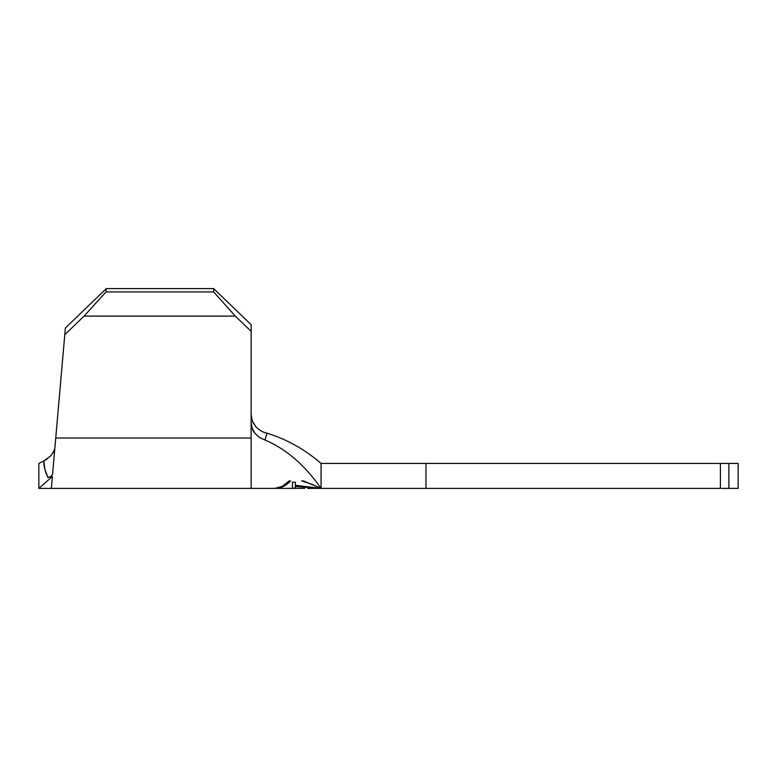 <?xml version="1.0" encoding="UTF-8"?>
<svg xmlns="http://www.w3.org/2000/svg" width="777" height="777" viewBox="0 0 777 777"><rect width="100%" height="100%" fill="white"/><g stroke="black" fill="none" stroke-linecap="round" stroke-linejoin="round"><path stroke-width="1.17" d="M301.67 480.905L303.351 480.905L301.67 480.905L311.558 484.158L321.066 488.403L321.066 463.422C304.623 449.271 286.616 439.199 267.045 433.197L264.947 440.025C286.023 448.883 304.73 465.005 321.066 488.403L321.066 463.422L425.961 463.422L425.961 488.403L321.066 488.403L311.558 484.158L301.67 480.905L303.351 480.905L321.066 488.403L295.367 486.509L295.347 488.121L292.463 488.102L292.502 482.158L295.396 482.158L295.377 485.295L321.066 488.403C304.73 465.005 286.023 448.883 264.947 440.025L259.256 437.344L254.749 433.061L251.942 427.612L251.136 422.416L251.136 488.403L274.864 488.403C279.817 488.189 284.596 485.693 289.19 480.905L290.676 480.905C286.033 485.654 281.216 488.15 276.223 488.403L304.72 488.354M52.865 453.176L54.817 448.572L64.782 334.683L84.071 316.103L106.002 291.929L106.294 288.597L106.002 291.929L213.675 291.929L106.002 291.929L84.071 316.103L235.305 316.103L213.675 291.929L213.675 288.597L106.294 288.597L213.675 288.597L251.136 324.708L251.136 331.361L235.305 316.103L84.071 316.103L64.782 334.683L65.365 328.03L106.294 288.597L65.365 328.03L52.583 474.116L51.233 476.301L47.97 477.554L52.38 476.447L51.34 488.403L251.136 488.403L251.136 438.014L55.75 438.014L52.583 474.116L51.233 476.301M252.282 420.891L251.136 414.646L252.331 421.017L255.837 426.699M53.73 461.072L53.526 463.422M265.802 432.867L267.045 433.197C286.616 439.199 304.623 449.271 321.066 463.422L425.961 463.422L425.961 488.403L720.386 488.403L720.386 463.422L425.961 463.422L721.532 463.422M726.019 463.422L738.15 463.422L738.15 488.403L728.884 488.403L728.884 463.422L738.15 463.422L738.15 488.403L721.532 488.403M303.351 480.905L321.066 488.403L720.386 488.403L720.386 463.422L728.884 463.422L728.884 488.403L726.019 488.403M255.526 426.35L255.73 426.583C259.275 430.225 263.044 432.43 267.045 433.197L264.947 440.025M260.198 430.371L262.082 431.42M251.136 331.361L251.136 422.377L251.136 331.361L235.305 316.103L213.675 291.929L213.675 288.597L251.136 324.708L251.136 331.361M55.75 438.014L251.136 438.014L251.136 422.377C251.573 427.496 252.865 431.157 255.011 433.401L259.615 437.577M253.72 423.844L252.331 421.017M44.911 469.697L43.842 460.955L38.85 463.422L38.85 488.403L52.38 476.447L47.97 477.554L44.872 469.522M47.97 477.554C45.124 471.746 43.745 466.21 43.842 460.955L47.611 458.721M50.893 455.788L54.419 450.097M45.746 472.484L46.261 473.795M38.85 463.422L38.85 488.403L52.38 476.447C51.01 492.171 51.01 492.171 52.38 476.447M43.842 460.955L50.932 455.74M45.746 472.494L46.329 473.951M46.999 475.427L47.931 477.447M289.19 480.905L290.676 480.905L289.19 480.905L282.177 486.392L274.864 488.403M276.223 488.403L283.605 486.373L287.169 484.003M295.445 488.335L292.521 488.335M292.463 488.102L295.347 488.121L295.367 482.158L295.347 488.121L295.367 486.509L321.066 488.403L295.377 485.295L295.396 482.158L292.502 482.158M295.377 482.158L295.377 485.295L295.367 482.158M307.614 488.403L319.25 488.403M51.34 488.403L38.85 488.403"/></g></svg>
